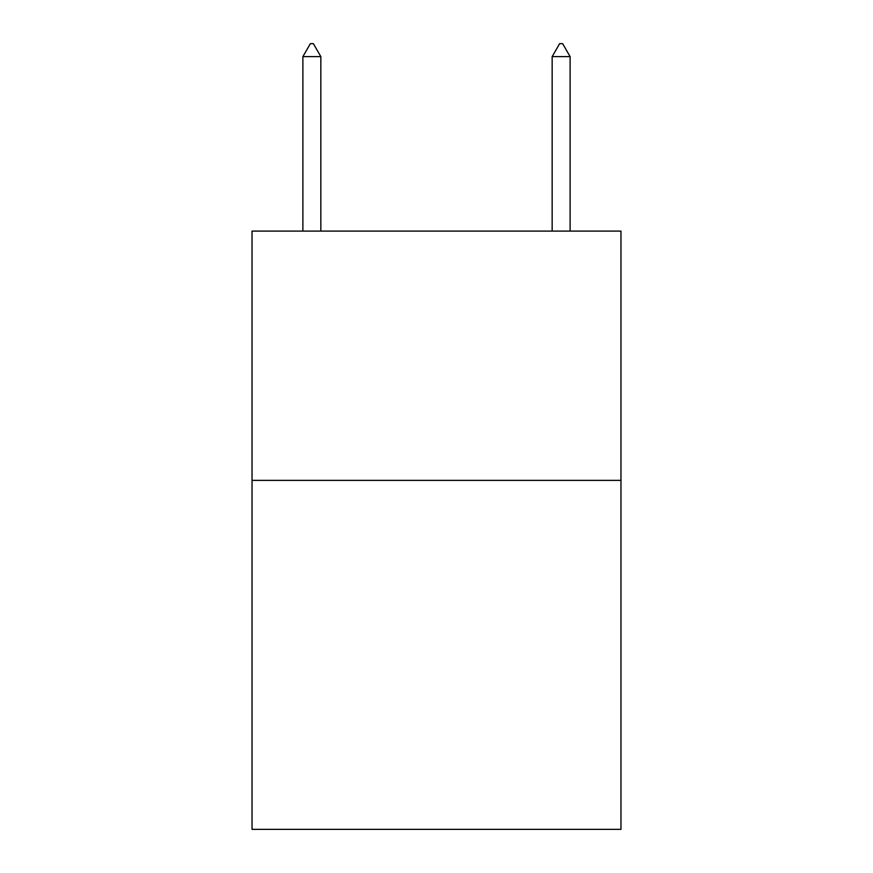 <?xml version="1.0" encoding="UTF-8"?>
<svg xmlns="http://www.w3.org/2000/svg" width="873" height="873" viewBox="0 0 873 873"><rect width="100%" height="100%" fill="white"/><g stroke="black" fill="none" stroke-linecap="round" stroke-linejoin="round"><path stroke-width="1.31" d="M620.965 480.368L620.965 829.35L252.035 829.35L252.035 231.105L620.965 231.105L620.965 480.368L252.035 480.368M320.838 56.614L313.363 43.65L310.373 43.65L302.887 56.614L320.838 56.614L320.838 231.105M302.887 56.614L302.887 231.105M559.637 43.65L562.627 43.65L570.113 56.614L552.162 56.614L559.637 43.65M570.113 231.105L570.113 56.614M552.162 231.105L552.162 56.614"/></g></svg>
